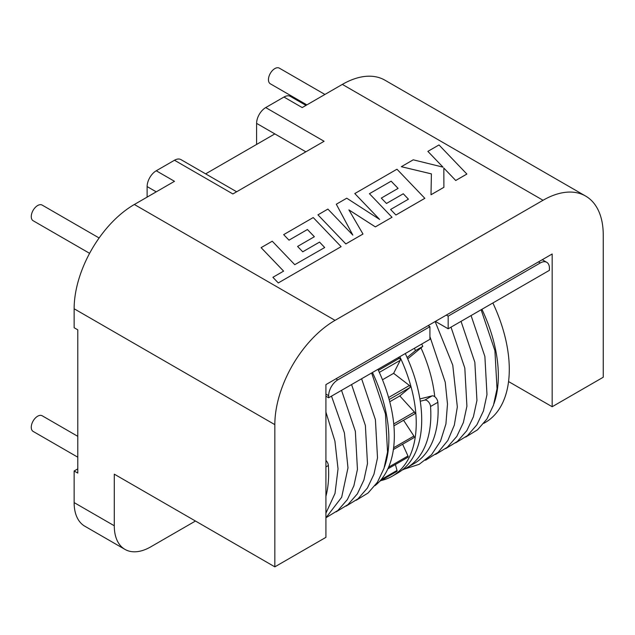 <?xml version="1.0" encoding="UTF-8"?>
<svg xmlns="http://www.w3.org/2000/svg" width="635" height="635" viewBox="0 0 635 635"><rect width="100%" height="100%" fill="white"/><g stroke="black" fill="none" stroke-linecap="round" stroke-linejoin="round"><path stroke-width="0.95" d="M99.116 237.974L42.164 205.089A9.033 5.215 120 0 0 37.648 205.542A9.033 5.215 120 0 0 31.75 213.495A9.033 5.215 120 0 0 33.131 220.734L89.598 253.333M77.787 436.332L42.164 415.766A9.033 5.215 120 0 0 37.648 416.219A9.033 5.215 120 0 0 31.75 424.172A9.033 5.215 120 0 0 33.131 431.411L77.787 457.192M306.856 104.886L270.32 83.796A9.033 5.215 -60 0 1 268.938 76.557A9.033 5.215 -60 0 1 274.836 68.596A9.033 5.215 -60 0 1 279.352 68.151L324.922 94.456M372.451 372.499A116.11 67.04 60 0 1 384.437 467.027M377.92 369.34A116.11 67.04 60 0 1 375.071 485.6M399.82 356.695A116.11 67.04 60 0 1 392.192 476.218A116.11 67.04 60 0 1 381.921 480.338A116.11 67.04 60 0 1 381.008 480.56M405.289 353.536A116.11 67.04 60 0 1 397.661 473.059L392.192 476.218M481.917 309.293A116.11 67.04 60 0 1 493.911 403.82M492.863 302.974A116.11 67.04 60 0 1 485.243 422.497L483.83 423.307M274.836 566.849L325.922 537.353L325.922 384.612L552.164 253.992L552.164 406.733L603.25 377.238L603.25 235.029A85.146 49.157 120 0 0 585.613 196.056A85.146 49.157 120 0 0 543.044 200.271L335.05 320.358A85.146 49.157 120 0 0 274.836 424.64L274.836 566.849L114.276 474.154L114.276 525.764A51.602 29.797 120 0 0 124.968 549.394A51.602 29.797 120 0 0 150.773 546.838L195.469 521.025M369.443 193.699L391.136 181.173L398.097 188.389L381.294 198.104L386.469 203.47L403.265 193.778L408.416 199.192L390.596 209.479L395.93 215.019L424.847 198.326L396.97 169.212L354.798 193.556L379.643 219.448L346.75 198.199L336.312 204.224L352.846 235.109L327.89 209.09L317.945 214.852L345.829 243.943L362.99 234.037L348.901 209.867L375.356 226.878L392.025 217.257L369.443 193.699L391.136 181.189L398.081 188.397M336.312 204.24L352.822 235.093M354.798 193.572L379.595 219.416M348.917 209.891L375.356 226.893L392.025 217.257M427.863 151.368L443.024 167.156L413.242 159.814L401.336 166.703L431.395 173.887L431.006 194.762L443.889 187.325L443.833 168.069L455.739 180.491L466.884 174.053L438.991 144.947L427.863 151.368L443 167.156M261.104 247.65L283.615 271.121L272.891 277.305L278.281 282.94L341.114 246.666L313.23 217.551L283.662 234.64L288.996 240.165L307.419 229.529L314.357 236.736L297.577 246.444L302.744 251.809L319.54 242.11L324.691 247.531L294.759 264.684L272.256 241.213L261.104 247.65L283.599 271.129M305.983 105.394L290.409 96.401A12.898 7.445 120 0 0 283.956 97.036L265.716 107.577L324.096 141.28L232.87 193.953L174.49 160.242A12.898 7.445 -60 0 1 180.935 159.599L236.649 191.77M283.956 97.036L302.204 107.577L342.344 84.399A85.146 49.157 -60 0 1 384.921 80.185L585.613 196.056M272.891 277.305L278.281 282.94L341.114 246.666M283.662 234.625L288.996 240.165L307.419 229.513L314.365 236.728M297.577 246.428L302.744 251.809M302.744 251.793L319.54 242.094L324.699 247.523M147.122 197.112L147.122 186.579A12.898 7.445 -60 0 1 156.242 170.775L174.49 160.242M124.968 549.394L84.828 526.217A51.602 29.797 -60 0 1 74.136 502.595L74.136 470.987L77.787 473.099L77.787 329.835L74.136 327.731L74.136 308.769A85.146 49.157 -60 0 1 134.35 204.486L174.49 181.308L156.242 170.775M317.945 214.836L345.829 243.927L362.99 234.013M381.294 198.088L386.469 203.47M386.469 203.454L403.265 193.778M403.265 193.754L408.424 199.184M390.596 209.479L395.93 215.019M424.847 198.31L395.93 215.003M552.164 406.733L508.556 381.556M401.336 166.688L431.395 173.871M443.889 187.309L431.006 194.747M443.833 168.069L455.739 180.491M455.739 180.467L466.884 174.038M407.71 358.87L422.791 346.385L415.496 350.599L407.122 357.529M432.078 395.891A5.159 2.977 60 0 1 434.737 396.677A5.159 2.977 60 0 1 437.84 402.288L430.546 406.495A5.159 2.977 -120 0 0 428.434 401.812A5.159 2.977 -120 0 0 424.783 400.098L432.078 395.891L419.878 398.931M378.404 370.372L399.328 358.299L398.066 357.711M399.328 358.299A1.294 0.746 60 0 1 400.24 360.307L379.325 372.388M382.484 379.77L393.621 373.332L400.24 360.307M388.588 397.518L409.432 385.485L393.621 373.332M409.432 385.485A1.294 0.746 60 0 1 409.988 387.517L389.152 399.542M393.748 423.942L414.409 412.012L399.812 395.938L409.988 387.517M399.812 395.938L389.739 401.757M414.409 412.012A1.294 0.746 60 0 1 414.679 413.869A1.294 0.746 60 0 1 414.56 413.917L393.922 425.831L414.679 413.869M393.629 447.762L413.909 436.054L403.574 420.275M413.909 436.054A1.294 0.746 60 0 1 413.98 437.65A1.294 0.746 60 0 1 413.861 437.698M388.628 467.162L407.98 455.986L402.606 444.214M407.98 455.986A1.294 0.746 60 0 1 407.884 457.287A1.294 0.746 60 0 1 407.773 457.335M381.19 479.576L397.018 470.44L395.391 464.502M397.018 470.44A1.294 0.746 60 0 1 396.811 471.432A1.294 0.746 60 0 1 396.692 471.48M437.84 402.288A116.11 67.04 60 0 1 414.083 463.574L406.789 467.789A116.11 67.04 60 0 1 402.042 470.114M430.546 406.495A116.11 67.04 60 0 1 406.789 467.789M414.409 348.274A116.11 67.04 60 0 1 415.496 350.599M421.711 344.059A116.11 67.04 60 0 1 422.791 346.385M420.243 401.233L424.783 400.098M325.922 460.446A5.159 2.977 60 0 1 328.366 465.487A116.11 67.04 60 0 1 325.922 496.316M205.637 173.863L274.836 133.906L305.856 151.813M74.136 470.987L77.787 468.884M435.396 321.413L448.167 328.787L549.426 270.32L549.426 268.216A12.898 7.445 120 0 0 546.751 262.311A12.898 7.445 120 0 0 540.306 262.946L448.167 316.143L446.341 315.087M428.093 325.62L429.919 326.676L429.919 339.32L328.66 397.78L325.922 396.2M335.955 378.817L337.78 379.873L429.919 326.676M337.78 379.873A12.898 7.445 120 0 0 328.66 395.676L325.922 394.089M328.66 397.78L328.66 395.676M448.167 328.787L448.167 316.143M256.596 144.439L256.596 123.373L274.836 133.906M265.716 107.577A12.898 7.445 120 0 0 256.596 123.373M274.836 424.64L74.136 308.769M134.35 204.486L335.05 320.358M342.344 84.399L543.044 200.271M114.276 525.764L74.136 502.595M420.989 347.877A112.244 64.802 60 0 1 434.737 396.677M328.366 465.487L325.922 466.9M540.306 262.946L538.48 261.89M147.122 186.579L156.242 191.841M325.922 513.175L335.01 493.435L338.034 468.868L334.915 441.127L325.922 412.099M356.211 500.277L368.046 493.03L377.428 482.251L383.992 468.416L387.548 452.025L385.445 413.893L371.642 372.967M346.178 506.071L358.013 498.824L367.395 488.045L373.959 474.21L377.515 457.819L375.412 419.687L361.609 378.754M336.137 511.866L347.972 504.619L357.354 493.839L363.918 479.996L367.482 463.613L365.379 425.482L351.576 384.548M326.104 517.66L337.939 510.413L347.321 499.634L353.885 485.791L357.441 469.408L355.346 431.276L341.535 390.342M325.922 517.795L341.662 497.268L347.98 467.892L344.408 432.911L331.502 396.137M445.611 448.659L457.446 441.412L466.828 430.641L473.392 416.798L476.948 400.407L474.845 362.275L461.042 321.35M455.644 442.865L467.479 435.618L476.861 424.847L483.425 411.004L486.981 394.621L484.886 356.481L471.075 315.555M465.685 437.07L477.52 429.824L486.894 419.052L493.466 405.209L497.022 388.826L494.919 350.687L481.116 309.761M435.578 454.454L447.413 447.207L456.795 436.435L463.359 422.592L466.916 406.202L464.812 368.07L451.009 327.144M425.545 460.248L438.134 452.342L447.873 440.428L454.342 425.077L457.335 406.94L452.763 365.165L435.142 321.556M404.257 469.13L419.171 464.32L431.483 454.811L440.523 441.127L445.921 423.958L447.492 404.05L445.238 382.23L429.919 336.606M413.98 437.65L393.39 449.54M407.884 457.287L387.882 468.836M396.811 471.432L379.651 481.338M546.751 262.311L542.258 259.715"/></g></svg>
